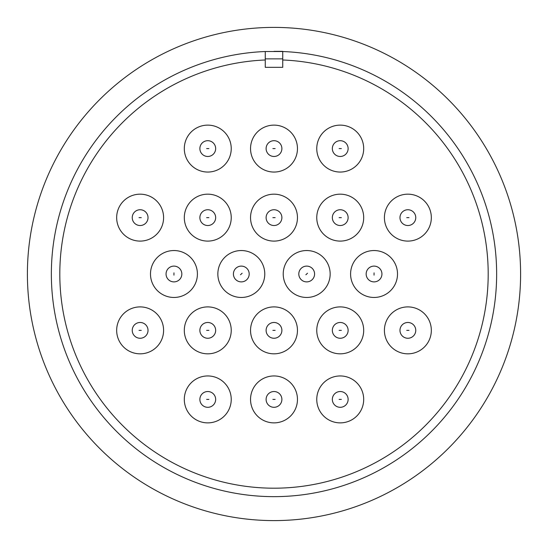 <?xml version="1.0" encoding="UTF-8"?>
<svg xmlns="http://www.w3.org/2000/svg" width="548" height="548" viewBox="0 0 548 548"><rect width="100%" height="100%" fill="white"/><g stroke="black" fill="none" stroke-linecap="round" stroke-linejoin="round"><path stroke-width="0.82" d="M199.876 399.417A7.891 7.891 0 0 1 207.767 391.525A7.891 7.891 0 0 1 215.659 399.417A7.891 7.891 0 0 1 207.767 407.308A7.891 7.891 0 0 1 199.876 399.417A7.891 7.891 0 0 0 207.767 407.308A7.891 7.891 0 0 0 215.659 399.417M332.341 399.417A7.891 7.891 0 0 1 340.233 391.525A7.891 7.891 0 0 1 348.124 399.417A7.891 7.891 0 0 1 340.233 407.308A7.891 7.891 0 0 1 332.341 399.417A7.891 7.891 0 0 0 340.233 407.308A7.891 7.891 0 0 0 348.124 399.417M332.341 330.369A7.891 7.891 0 0 1 340.233 322.477A7.891 7.891 0 0 1 348.124 330.369A7.891 7.891 0 0 1 340.233 338.26A7.891 7.891 0 0 1 332.341 330.369A7.891 7.891 0 0 0 340.233 338.26A7.891 7.891 0 0 0 348.124 330.369M199.876 330.369A7.891 7.891 0 0 1 207.767 322.477A7.891 7.891 0 0 1 215.659 330.369A7.891 7.891 0 0 1 207.767 338.26A7.891 7.891 0 0 1 199.876 330.369A7.891 7.891 0 0 0 207.767 338.26A7.891 7.891 0 0 0 215.659 330.369M173.901 281.891A7.891 7.891 0 0 1 166.058 274A7.891 7.891 0 0 1 174.004 266.109A7.891 7.891 0 0 1 181.84 274A7.891 7.891 0 0 1 173.901 281.891A7.891 7.891 0 0 0 181.84 274A7.891 7.891 0 0 0 174.004 266.109M300.914 279.37A7.891 7.891 0 0 1 306.695 266.109A7.891 7.891 0 0 1 313.929 277.151A7.891 7.891 0 0 1 300.914 279.37A7.891 7.891 0 0 0 313.929 277.151A7.891 7.891 0 0 0 312.476 268.63M332.341 217.631A7.891 7.891 0 0 1 340.233 209.74A7.891 7.891 0 0 1 348.124 217.631A7.891 7.891 0 0 1 340.233 225.523A7.891 7.891 0 0 1 332.341 217.631A7.891 7.891 0 0 0 340.233 225.523A7.891 7.891 0 0 0 348.124 217.631M199.876 217.631A7.891 7.891 0 0 1 207.767 209.74A7.891 7.891 0 0 1 215.659 217.631A7.891 7.891 0 0 1 207.767 225.523A7.891 7.891 0 0 1 199.876 217.631A7.891 7.891 0 0 0 207.767 225.523A7.891 7.891 0 0 0 215.659 217.631M199.876 148.583A7.891 7.891 0 0 1 207.767 140.692A7.891 7.891 0 0 1 215.659 148.583A7.891 7.891 0 0 1 207.767 156.475A7.891 7.891 0 0 1 199.876 148.583A7.891 7.891 0 0 0 207.767 156.475A7.891 7.891 0 0 0 215.659 148.583M332.341 148.583A7.891 7.891 0 0 1 340.233 140.692A7.891 7.891 0 0 1 348.124 148.583A7.891 7.891 0 0 1 340.233 156.475A7.891 7.891 0 0 1 332.341 148.583A7.891 7.891 0 0 0 340.233 156.475A7.891 7.891 0 0 0 348.124 148.583M399.978 217.631A7.891 7.891 0 0 1 407.87 209.74A7.891 7.891 0 0 1 415.761 217.631A7.891 7.891 0 0 1 407.87 225.523A7.891 7.891 0 0 1 399.978 217.631A7.891 7.891 0 0 0 407.87 225.523A7.891 7.891 0 0 0 415.761 217.631M266.109 148.583A7.891 7.891 0 0 1 274 140.692A7.891 7.891 0 0 1 281.891 148.583A7.891 7.891 0 0 1 274 156.475A7.891 7.891 0 0 1 266.109 148.583A7.891 7.891 0 0 0 274 156.475A7.891 7.891 0 0 0 281.891 148.583M132.239 217.631A7.891 7.891 0 0 1 140.13 209.74A7.891 7.891 0 0 1 148.022 217.631A7.891 7.891 0 0 1 140.13 225.523A7.891 7.891 0 0 1 132.239 217.631A7.891 7.891 0 0 0 140.13 225.523A7.891 7.891 0 0 0 148.022 217.631M266.109 217.631A7.891 7.891 0 0 1 274 209.74A7.891 7.891 0 0 1 281.891 217.631A7.891 7.891 0 0 1 274 225.523A7.891 7.891 0 0 1 266.109 217.631A7.891 7.891 0 0 0 274 225.523A7.891 7.891 0 0 0 281.891 217.631M373.996 281.891A7.891 7.891 0 0 1 366.16 274A7.891 7.891 0 0 1 374.099 266.109A7.891 7.891 0 0 1 381.942 274A7.891 7.891 0 0 1 373.996 281.891A7.891 7.891 0 0 0 381.942 274A7.891 7.891 0 0 0 374.099 266.109M235.524 279.37A7.891 7.891 0 0 1 241.305 266.109A7.891 7.891 0 0 1 248.539 277.151A7.891 7.891 0 0 1 235.524 279.37A7.891 7.891 0 0 0 248.539 277.151A7.891 7.891 0 0 0 247.086 268.63M132.239 330.369A7.891 7.891 0 0 1 140.13 322.477A7.891 7.891 0 0 1 148.022 330.369A7.891 7.891 0 0 1 140.13 338.26A7.891 7.891 0 0 1 132.239 330.369A7.891 7.891 0 0 0 140.13 338.26A7.891 7.891 0 0 0 148.022 330.369M266.109 330.369A7.891 7.891 0 0 1 274 322.477A7.891 7.891 0 0 1 281.891 330.369A7.891 7.891 0 0 1 274 338.26A7.891 7.891 0 0 1 266.109 330.369A7.891 7.891 0 0 0 274 338.26A7.891 7.891 0 0 0 281.891 330.369M399.978 330.369A7.891 7.891 0 0 1 407.87 322.477A7.891 7.891 0 0 1 415.761 330.369A7.891 7.891 0 0 1 407.87 338.26A7.891 7.891 0 0 1 399.978 330.369A7.891 7.891 0 0 0 407.87 338.26A7.891 7.891 0 0 0 415.761 330.369M266.109 399.417A7.891 7.891 0 0 1 274 391.525A7.891 7.891 0 0 1 281.891 399.417A7.891 7.891 0 0 1 274 407.308A7.891 7.891 0 0 1 266.109 399.417A7.891 7.891 0 0 0 274 407.308A7.891 7.891 0 0 0 281.891 399.417M59.807 274A214.193 214.193 0 0 1 265.266 59.985L265.266 51.526A222.646 222.646 0 0 0 51.354 274A222.646 222.646 0 0 0 274 496.646A222.646 222.646 0 0 0 496.646 274A222.646 222.646 0 0 0 282.734 51.526L282.734 59.985A214.193 214.193 0 0 1 488.193 274A214.193 214.193 0 0 1 274 488.193A214.193 214.193 0 0 1 59.807 274M207.767 375.949A23.461 23.461 0 0 1 231.235 399.417A23.461 23.461 0 0 1 207.767 422.878A23.461 23.461 0 0 1 184.306 399.417A23.461 23.461 0 0 1 207.767 375.949M340.233 375.949A23.461 23.461 0 0 1 363.694 399.417A23.461 23.461 0 0 1 340.233 422.878A23.461 23.461 0 0 1 316.765 399.417A23.461 23.461 0 0 1 340.233 375.949M340.233 306.901A23.461 23.461 0 0 1 363.694 330.369A23.461 23.461 0 0 1 340.233 353.83A23.461 23.461 0 0 1 316.765 330.369A23.461 23.461 0 0 1 340.233 306.901M207.767 306.901A23.461 23.461 0 0 1 231.235 330.369A23.461 23.461 0 0 1 207.767 353.83A23.461 23.461 0 0 1 184.306 330.369A23.461 23.461 0 0 1 207.767 306.901M173.949 250.539A23.461 23.461 0 0 1 197.41 274A23.461 23.461 0 0 1 173.949 297.461A23.461 23.461 0 0 1 150.488 274A23.461 23.461 0 0 1 173.949 250.539M306.695 250.539A23.461 23.461 0 0 1 330.156 274A23.461 23.461 0 0 1 306.695 297.461A23.461 23.461 0 0 1 283.227 274A23.461 23.461 0 0 1 306.695 250.539M340.233 194.17A23.461 23.461 0 0 1 363.694 217.631A23.461 23.461 0 0 1 340.233 241.099A23.461 23.461 0 0 1 316.765 217.631A23.461 23.461 0 0 1 340.233 194.17M207.767 194.17A23.461 23.461 0 0 1 231.235 217.631A23.461 23.461 0 0 1 207.767 241.099A23.461 23.461 0 0 1 184.306 217.631A23.461 23.461 0 0 1 207.767 194.17M207.767 125.122A23.461 23.461 0 0 1 231.235 148.583A23.461 23.461 0 0 1 207.767 172.051A23.461 23.461 0 0 1 184.306 148.583A23.461 23.461 0 0 1 207.767 125.122M340.233 125.122A23.461 23.461 0 0 1 363.694 148.583A23.461 23.461 0 0 1 340.233 172.051A23.461 23.461 0 0 1 316.765 148.583A23.461 23.461 0 0 1 340.233 125.122M407.87 194.17A23.461 23.461 0 0 1 431.331 217.631A23.461 23.461 0 0 1 407.87 241.099A23.461 23.461 0 0 1 384.408 217.631A23.461 23.461 0 0 1 407.87 194.17M274 125.122A23.461 23.461 0 0 1 297.461 148.583A23.461 23.461 0 0 1 274 172.051A23.461 23.461 0 0 1 250.539 148.583A23.461 23.461 0 0 1 274 125.122M140.13 194.17A23.461 23.461 0 0 1 163.592 217.631A23.461 23.461 0 0 1 140.13 241.099A23.461 23.461 0 0 1 116.669 217.631A23.461 23.461 0 0 1 140.13 194.17M274 194.17A23.461 23.461 0 0 1 297.461 217.631A23.461 23.461 0 0 1 274 241.099A23.461 23.461 0 0 1 250.539 217.631A23.461 23.461 0 0 1 274 194.17M374.051 250.539A23.461 23.461 0 0 1 397.512 274A23.461 23.461 0 0 1 374.051 297.461A23.461 23.461 0 0 1 350.59 274A23.461 23.461 0 0 1 374.051 250.539M241.305 250.539A23.461 23.461 0 0 1 264.773 274A23.461 23.461 0 0 1 241.305 297.461A23.461 23.461 0 0 1 217.844 274A23.461 23.461 0 0 1 241.305 250.539M140.13 306.901A23.461 23.461 0 0 1 163.592 330.369A23.461 23.461 0 0 1 140.13 353.83A23.461 23.461 0 0 1 116.669 330.369A23.461 23.461 0 0 1 140.13 306.901M274 306.901A23.461 23.461 0 0 1 297.461 330.369A23.461 23.461 0 0 1 274 353.83A23.461 23.461 0 0 1 250.539 330.369A23.461 23.461 0 0 1 274 306.901M407.87 306.901A23.461 23.461 0 0 1 431.331 330.369A23.461 23.461 0 0 1 407.87 353.83A23.461 23.461 0 0 1 384.408 330.369A23.461 23.461 0 0 1 407.87 306.901M274 375.949A23.461 23.461 0 0 1 297.461 399.417A23.461 23.461 0 0 1 274 422.878A23.461 23.461 0 0 1 250.539 399.417A23.461 23.461 0 0 1 274 375.949M274 520.6A246.6 246.6 0 0 0 520.6 274A246.6 246.6 0 0 0 274 27.4A246.6 246.6 0 0 0 27.4 274A246.6 246.6 0 0 0 274 520.6M274 51.354L282.734 51.354L274 51.354M265.266 59.985L265.266 67.329L282.734 67.329L282.734 59.985M265.266 51.526L282.734 51.519M282.734 58.862L265.266 58.862M206.644 399.417L208.898 399.417L206.644 399.417M339.102 399.417L341.356 399.417L339.102 399.417M339.102 330.369L341.356 330.369L339.102 330.369M206.644 330.369L208.898 330.369L206.644 330.369M173.942 275.13L173.956 272.87L173.942 275.13M305.866 274.767L307.517 273.233L305.866 274.767M339.102 217.631L341.356 217.631L339.102 217.631M206.644 217.631L208.898 217.631L206.644 217.631M206.644 148.583L208.898 148.583L206.644 148.583M339.102 148.583L341.356 148.583L339.102 148.583M406.739 217.631L408.993 217.631L406.739 217.631M272.87 148.583L275.13 148.583L272.87 148.583M139.007 217.631L141.261 217.631L139.007 217.631M272.87 217.631L275.13 217.631L272.87 217.631M374.044 275.13L374.058 272.87L374.044 275.13M240.483 274.767L242.134 273.233L240.483 274.767M139.007 330.369L141.261 330.369L139.007 330.369M272.87 330.369L275.13 330.369L272.87 330.369M406.739 330.369L408.993 330.369L406.739 330.369M272.87 399.417L275.13 399.417L272.87 399.417"/></g></svg>
